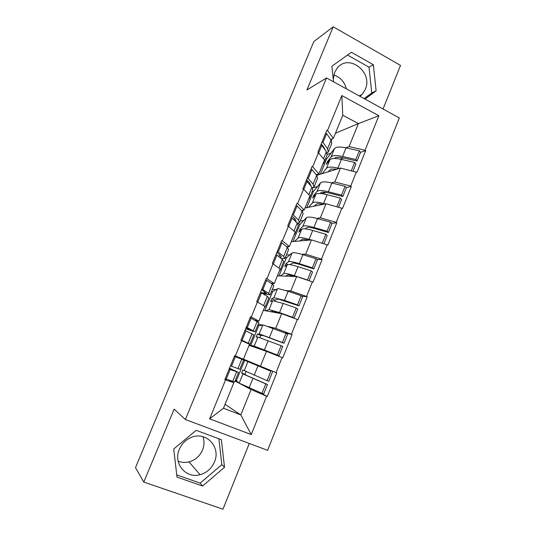 <?xml version="1.0" encoding="UTF-8"?>
<svg xmlns="http://www.w3.org/2000/svg" width="536" height="536" viewBox="0 0 536 536"><rect width="100%" height="100%" fill="white"/><g stroke="black" fill="none" stroke-linecap="round" stroke-linejoin="round"><path stroke-width="0.8" d="M360.004 96.333L362.102 94.45L365.284 89.412C373.331 72.105 348.561 53.064 337.164 68.206L334.632 72.447L333.258 79.328M202.97 436.673C204.451 441.048 204.303 445.496 202.534 450.012C199.834 456.149 195.318 460.109 188.987 461.891C185.221 462.796 181.604 462.548 178.14 461.148M214.44 461.972C211.573 468.524 206.789 472.765 200.082 474.702C185.892 478.983 172.934 463.305 179.332 449.289C181.697 443.842 185.543 439.949 190.856 437.611C205.784 430.663 221.281 446.923 214.44 461.972M383.066 108.996L400.506 65.392L333.204 26.8L313.848 41.567L135.494 467.647L143.795 482.072L222.983 509.2L249.28 443.46M267.625 450.334L399.327 117.927L326.518 77.948L185.376 419.521L267.625 450.334M258.774 325.687L257.749 325.252L258.754 325.694L263.792 325.131L287.698 334.022L283.973 343.315L282.378 342.524L286.124 333.191M335.442 133.243L358.383 123.595L378.865 115.736L341.834 95.555L327.53 130.536L326.873 130.188L317.855 152.224L324.568 159.942L318.88 173.912L316.186 174.743M378.865 115.736L365.043 150.268L365.679 150.603L360.514 152.325M317.031 175.808L317.305 175.138L340.434 168.07L356.976 172.344L365.679 150.603M356.34 172.016L350.712 186.072L351.355 186.401L346.276 187.62M304.991 208.022L326.035 203.74L342.538 208.437L351.355 186.401M341.888 208.115L336.186 222.36L336.836 222.681L331.797 223.371M291.276 241.703L311.45 239.894L327.898 245.019L336.836 222.681M327.241 244.704L321.459 259.149L322.123 259.458L317.044 259.571M277.387 275.812L296.656 276.536L313.058 282.11L322.123 259.458M312.388 281.802L306.525 296.448L307.202 296.75L301.889 296.187M263.323 310.357L281.668 313.681L298.009 319.711L307.202 296.75M297.333 319.416L291.39 334.27L292.073 334.558L285.112 332.809M249.073 345.345L266.466 351.341L282.753 357.84L292.073 334.558M282.07 357.559L276.04 372.614L276.73 372.895L267.283 396.513L258.218 391.742M235.056 381.002L251.056 389.531L267.283 396.513M266.586 396.231L251.237 434.575L209.643 418.824L225.555 379.917L233.87 382.691L229.013 380.051M318.518 152.566L312.696 166.81L312.026 166.475L302.887 188.813L303.564 189.148L297.654 203.586L296.978 203.258L287.711 225.911L288.395 226.239L282.405 240.878L281.722 240.557L272.328 263.531L273.018 263.846L266.941 278.7L266.251 278.385L256.717 301.681L257.421 301.989L251.263 317.051L250.56 316.749L240.892 340.38L241.602 340.675L235.351 355.951L234.641 355.656L224.839 379.629L225.555 379.917M312.964 187.794L317.446 186.602M331.369 182.883L334.826 181.965L340.434 168.07M317.305 175.138L316.394 174.676M334.826 181.965L350.712 186.072M312.696 166.81L318.88 173.912M302.471 211.546L303.021 210.199M300.167 221.06L303.738 220.484M316.736 218.4L320.354 217.817L326.035 203.74M303.564 189.148L309.962 195.814L304.2 209.971L301.48 210.507M320.354 217.817L336.186 222.36M297.654 203.586L304.2 209.971M287.718 247.766L288.194 246.6M286.365 254.969L289.889 254.821M301.741 254.325L305.688 254.158L311.45 239.894M288.395 226.239L295.162 232.168L289.319 246.52L286.512 246.721M305.688 254.158L321.459 259.149M282.405 240.878L289.319 246.52M272.757 284.482L273.159 283.497M272.382 289.313L275.966 289.641M286.103 290.566L290.82 291.001L296.656 276.536M273.018 263.846L280.154 269.025L274.231 283.571L271.149 283.363M290.82 291.001L306.525 296.448M266.941 278.7L274.231 283.571M257.595 321.7L257.916 320.903M258.225 324.092L262.278 325.077M268.255 326.531L275.745 328.347L281.668 313.681L273.38 311.081L270.58 311.671M257.421 301.989L264.938 306.384L258.935 321.138L254.814 320.193M275.745 328.347L291.39 334.27M251.263 317.051L258.935 321.138M243.458 359.147L260.463 366.215L266.466 351.341M241.602 340.675L249.515 344.273L243.418 359.234L235.351 355.951M260.463 366.215L276.04 372.614M236.872 380.828L235.371 380.225M247.639 361.492L247.846 360.969M232.952 382.195L233.254 381.444M225.06 404.318L240.811 414.911L251.056 389.531M233.87 382.691L223.472 408.231L240.811 414.911L251.237 434.575M209.643 418.824L223.472 408.231M333.204 26.8L306.927 89.961L326.518 77.948M185.376 419.521L174.14 409.136L143.795 482.072M333.801 75.013C340.313 77.164 344.487 81.767 346.33 88.829M345.727 147.809L349.103 146.583L358.383 123.595L342.779 115.227L333.365 138.342L330.652 139.44M331.395 140.546L332.086 138.864M327.275 154.502L331 153.149M349.103 146.583L365.043 150.268M327.53 130.536L333.365 138.342M341.834 95.555L342.779 115.227M326.27 192.424L321.419 193.59M343.563 157.986L340.085 159.145M173.738 448.967L176.994 477.1L202.588 486.038L224.51 467.271L221.375 439.688L196.196 430.328L173.738 448.967M365.003 99.08L376.105 90.845L373.337 64.715L351.382 52.273L331.851 66.256L333.519 81.794M176.746 474.93L200.169 483.13L221.83 464.638L218.882 438.763M221.83 464.638L224.51 467.271M200.169 483.13L202.588 486.038M364.152 98.617L371.75 92.983L369.009 67.181L347.509 55.047M369.009 67.181L373.337 64.715M371.75 92.983L376.105 90.845M235.451 380.024L239.19 383.119L242.922 373.94L241.569 372.949L242.795 369.94L267.069 380.661L270.868 371.2L234.46 356.098M234.473 356.072L270.868 371.2M239.19 383.119L261.97 393.364L265.789 383.863L267.464 384.473L246.439 375.381L244.992 374.349L246.051 371.743M242.922 373.94L265.789 383.863M229.442 368.373L234.969 370.945L229.2 368.956M230.473 365.84L239.833 369.271L243.612 359.991L234.4 356.252M229.495 368.239L238.554 372.413L230.158 369.505L226.219 379.133L232.771 381.29L236.617 371.837M238.533 372.453L234.755 381.739L232.771 381.29M229.153 369.076L230.158 369.505M225.214 378.697L226.219 379.133M236.477 380.439L244.677 360.279M261.97 393.364L263.672 393.94L267.464 384.473M234.393 356.266L243.612 359.984M267.069 380.661L268.744 381.284L272.523 371.863M231.485 366.262L235.398 356.681M241.569 372.949L244.992 374.349M249.22 344.996L254.225 346.109L257.903 337.05L256.161 337.057L257.367 334.089L260.107 334.203L282.378 342.524M259.906 337.606L260.764 335.489L263.437 335.61L283.973 343.315M254.225 346.109L277.346 355.053L281.112 345.68L282.713 346.457L278.968 355.79L277.346 355.053M257.903 337.05L281.112 345.68M249.133 345.204L253.883 346.939L258.499 347.784L278.968 355.79M245.723 328.575L249.153 329.734L249.408 329.117M246.714 343L250.064 344.139L242.084 340.333L245.964 330.846L253.809 334.94L250.078 344.105M245.615 328.823L255.069 331.838L247.27 327.643L251.129 318.196L250.118 317.815M244.952 330.451L245.964 330.846M241.073 339.931L242.084 340.333M244.805 342.129L241.026 340.052M250.654 345.593L258.754 325.694M255.096 331.771L258.801 322.679L251.129 318.196M246.259 327.255L247.27 327.643M249.153 329.734L251.511 330.377L246.165 327.476M257.367 334.089L260.764 335.489M265.742 310.793L269.059 309.594L272.683 300.656L270.559 301.627L271.752 298.699L273.909 297.648L284.455 300.348L297.473 304.91L301.165 295.705L288.127 291.242L278.599 288.663L277.521 288.75L272.65 291.537L271.658 291.095M274.821 300.85L275.122 300.1L278.244 299.068L298.988 305.862L302.666 296.696L301.165 295.705M269.059 309.594L279.517 312.568L292.509 317.272L296.22 308.026L297.748 308.964L294.056 318.17L292.509 317.272M272.683 300.656L283.209 303.423L296.22 308.026M263.612 305.607L267.35 296.435L260.536 292.355L264.067 293.212L264.67 291.731M262.888 293.581L270.104 294.914L268.61 293.333L262.841 289.567L266.647 280.254L265.628 279.899M267.35 296.435L268.858 297.976L265.22 306.914M264.643 307.108L265.159 307.048L264.891 306.505M262.513 304.971L257.722 302.083L261.548 292.723M257.126 301.862L257.722 302.083M264.878 310.639L272.65 291.537M281.702 313.694L294.056 318.17M270.171 294.746L273.782 285.876L272.342 284.18L266.647 280.254M298.988 305.862L297.473 304.91M261.823 289.206L262.841 289.567M264.067 293.212L266.566 293.46L261.601 289.742M271.752 298.699L275.122 300.1M280.321 275.919L283.691 273.561L287.276 264.744L284.777 266.66L285.956 263.766L288.482 261.769L289.621 261.514C291.504 261.508 294.72 262.225 299.276 263.658L312.361 267.812L316.005 258.734L302.907 254.68C298.344 253.28 295.108 252.617 293.205 252.677L292.046 252.992L286.378 257.803L285.393 257.347M290.003 264.637L292.864 263.009C294.418 263.015 297.051 263.598 300.763 264.771L313.801 268.918L317.426 259.88L316.005 258.734M283.691 273.561L284.804 273.38C286.653 273.454 289.855 274.231 294.405 275.712L307.47 280.006L311.128 270.881L312.575 271.98L309.078 280.697M287.276 264.744L288.408 264.503C290.278 264.523 293.494 265.253 298.05 266.694L311.128 270.881M285.447 276.114L288.06 274.861L294.968 276.469M281.226 258.56L284.931 258.486L283.645 256.442L278.191 252.02L281.949 242.835L280.924 242.507M278.894 268.107L282.398 259.498L283.705 261.501L280.154 270.224M279.477 270.68L280.06 270.459L279.893 269.655M282.398 259.498L276.918 255.129L273.28 264.034M275.899 254.794L276.918 255.129M279.022 275.873L286.378 257.803M307.858 280.288L307.47 280.006M285.038 258.225L288.562 249.568L287.323 247.418L281.949 242.835M313.801 268.918L312.361 267.812M277.172 251.685L278.191 252.02M279.611 257.28L281.42 257.046L280.341 255.35L276.831 252.523M285.956 263.766L287.825 264.55M294.519 241.414L298.137 238.004L301.674 229.301L298.813 232.135L299.979 229.274L302.86 226.366L304.08 225.891C306.049 225.649 309.326 226.172 313.902 227.458L327.047 231.217L330.638 222.259L317.48 218.601C312.897 217.348 309.607 216.872 307.624 217.174L306.384 217.703L299.932 224.49L297.514 223.331M305.178 228.859L307.282 227.425C308.904 227.237 311.584 227.666 315.315 228.718L328.414 232.477L331.992 223.552L330.638 222.259M298.137 238.004L299.329 237.602C301.265 237.435 304.522 238.018 309.098 239.358L311.034 239.927M301.674 229.301L302.887 228.845C304.843 228.617 308.113 229.16 312.689 230.46L325.828 234.245L327.208 235.492L323.918 243.692M299.899 240.925L302.545 239.123L308.937 240.115M293.963 231.117L297.245 223.063L298.351 225.522L294.887 234.031M294.117 234.741L294.753 234.353L294.7 233.301M297.245 223.063L292.08 218.052L288.643 226.453M291.055 217.743L292.08 218.052M292.991 241.548L299.932 224.49M322.243 243.183L325.828 234.245M296.013 205.623L297.038 205.925L302.103 211.144L303.148 213.743L299.711 222.185M328.414 232.477L327.047 231.217M292.308 214.681L293.333 214.99L298.472 220.048L299.564 222.541L297.38 223.19M293.333 214.99L297.038 205.925M295.577 221.448L296.08 221.107L295.162 219.05L291.845 215.807M299.979 229.274L301.185 229.783M308.468 207.318L312.388 202.91L315.878 194.32L312.669 198.045L313.815 195.225L317.057 191.426L318.357 190.736C320.407 190.26 323.731 190.595 328.334 191.747L341.533 195.111L345.084 186.28L331.864 183.004C327.255 181.892 323.918 181.597 321.848 182.133L320.528 182.87L313.319 191.587L312.361 191.111M319.905 193.469L321.52 192.31C323.208 191.928 325.922 192.21 329.674 193.148L342.832 196.518L346.363 187.721L345.084 186.28M312.388 202.91L313.667 202.293C315.684 201.891 318.994 202.286 323.59 203.486L325.205 203.908M315.878 194.32L317.171 193.65C319.215 193.195 322.538 193.543 327.134 194.702L340.333 198.106L341.64 199.493L338.551 207.191M314.096 206.172L316.836 203.848C318.156 203.586 320.206 203.76 322.987 204.363M308.83 194.635L311.892 187.118L312.81 190.012L309.426 198.313M308.555 199.271L309.259 198.729L309.305 197.436M311.892 187.118L307.028 181.483L303.798 189.389M306.002 181.202L307.028 181.483M306.78 207.66L313.319 191.587M336.876 206.729L340.333 198.106M310.893 169.249L311.919 169.523L316.689 175.359L317.54 178.394L314.183 186.629M342.832 196.518L341.533 195.111M307.242 178.18L308.267 178.461L313.104 184.143L314.002 187.077L312.508 187.928M308.267 178.461L311.919 169.523M310.692 185.282L309.781 183.225L306.659 179.594M313.815 195.225L314.759 195.627M322.216 173.637L326.458 168.271L329.901 159.795L326.35 164.391L327.483 161.604L331.067 156.934L332.441 156.036C334.571 155.34 337.948 155.494 342.571 156.505L355.83 159.494L359.328 150.777L346.055 147.876C341.425 146.898 338.042 146.79 335.891 147.547L334.498 148.492L326.545 159.078L325.6 158.596M334.323 158.502L335.563 157.651C337.318 157.088 340.079 157.216 343.844 158.046L357.056 161.041L360.54 152.358L359.328 150.777M326.458 168.271L327.811 167.44C329.915 166.817 333.278 167.031 337.894 168.09L339.301 168.418M329.901 159.795L331.275 158.911C333.399 158.227 336.769 158.401 341.392 159.42L354.644 162.441L355.877 163.976L352.99 171.185M328.079 171.848L330.947 169.041L336.976 169.128M323.496 158.643L326.344 151.655L327.074 154.971L323.778 163.071M322.806 164.271L323.57 163.581L323.717 162.046M326.344 151.655L321.774 145.41L318.739 152.834M320.749 145.156L321.774 145.41M320.394 174.193L326.545 159.078M351.308 170.77L354.644 162.441M325.573 133.364L326.598 133.611L331.074 140.05L331.744 143.507L328.468 151.541M357.056 161.041L355.83 159.494M321.969 142.174L322.994 142.429L327.543 148.72L328.253 152.077L327.114 153.001M322.994 142.429L326.598 133.611M325.03 149.852L324.213 147.882L321.278 143.869M327.483 161.604L328.253 161.932M244.175 370.845L247.887 361.706M232.631 370.202L232.765 369.867M249.113 387.803L252.912 378.403M254.191 375.24L257.97 365.887M237.917 368.654L241.749 359.247M259.143 334.002L262.808 324.984M248.295 343.194L252.088 333.874M264.416 349.928L268.161 340.655M269.427 337.533L273.152 328.307M253.367 330.739L257.153 321.459M273.909 297.648L277.521 288.75M279.517 312.568L283.209 303.423M284.455 300.348L288.127 291.242M268.61 293.333L272.342 284.18M288.482 261.769L292.046 252.992M278.955 256.751L279.732 254.855M294.405 275.712L298.05 266.694M299.276 263.658L302.907 254.68M283.645 256.442L287.323 247.418M302.86 226.366L306.384 217.703M293.996 219.914L294.586 218.48M309.098 239.358L312.689 230.46M313.902 227.458L317.48 218.601M298.472 220.048L302.103 211.144M317.057 191.426L320.528 182.87M308.837 183.58L309.239 182.595M323.59 203.486L327.134 194.702M328.334 191.747L331.864 183.004M313.104 184.143L316.689 175.359M331.067 156.934L334.498 148.492M323.476 147.728L323.697 147.179M337.894 168.09L341.392 159.42M342.571 156.505L346.055 147.876M327.543 148.72L331.074 140.05M362.102 94.45L359.214 95.904M200.082 474.702L188.987 461.891"/></g></svg>
